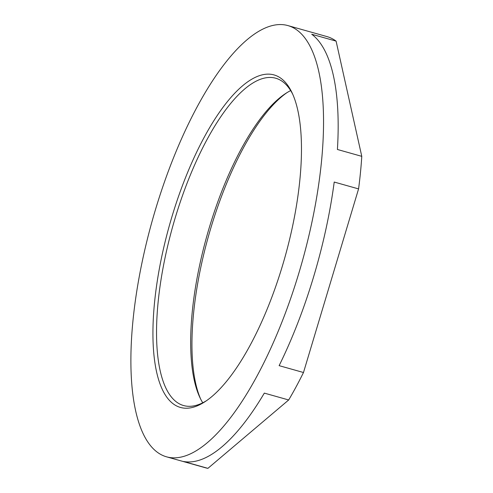 <?xml version="1.0" encoding="UTF-8"?>
<svg xmlns="http://www.w3.org/2000/svg" width="493" height="493" viewBox="0 0 493 493"><rect width="100%" height="100%" fill="white"/><g stroke="black" fill="none" stroke-linecap="round" stroke-linejoin="round"><path stroke-width="0.74" d="M200.663 399.09A172.716 59.924 105.7 0 1 243.08 148.467A172.716 59.924 105.7 0 1 286.957 92.659M202.752 402.787A170.017 58.987 105.7 0 1 199.942 397.623A170.017 58.987 105.7 0 1 241.003 149.404A170.017 58.987 105.7 0 1 285.576 93.534A170.017 58.987 105.7 0 1 290.667 90.595M292.75 94.292A170.017 58.987 -74.3 0 0 275.741 78.233A170.017 58.987 -74.3 0 0 206.894 139.796A170.017 58.987 -74.3 0 0 157.742 306.19A170.017 58.987 -74.3 0 0 183.569 405.542A170.017 58.987 -74.3 0 0 206.456 400.723M287.937 25.593L326.914 36.574A223.995 77.709 105.7 0 1 336.09 41.116L361.776 156.343A223.995 77.709 105.7 0 1 358.571 188.905L303.485 372.511A223.995 77.709 105.7 0 1 296.182 386.678A223.995 77.709 105.7 0 1 288.682 399.971L207.91 468.35A223.995 77.709 105.7 0 1 205.482 467.783L166.498 456.808A223.995 77.709 -74.3 0 0 257.204 375.703A223.995 77.709 -74.3 0 0 321.96 156.484A223.995 77.709 -74.3 0 0 287.937 25.593A223.995 77.709 -74.3 0 0 197.231 106.698A223.995 77.709 -74.3 0 0 132.475 325.916A223.995 77.709 -74.3 0 0 166.498 456.808M250.339 344.915A172.716 59.924 -74.3 0 0 292.053 92.752A172.716 59.924 -74.3 0 0 204.096 137.492A172.716 59.924 -74.3 0 0 152.929 334.309A172.716 59.924 -74.3 0 0 205.057 401.666A172.716 59.924 -74.3 0 0 250.339 344.915M303.485 372.511L279.124 365.652A223.995 77.709 -74.3 0 0 334.211 182.046L358.571 188.905M361.776 156.343L337.409 149.478A223.995 77.709 -74.3 0 0 311.724 34.251L336.09 41.116M207.91 468.35L183.55 461.491A223.995 77.709 -74.3 0 0 264.322 393.112L288.682 399.971"/></g></svg>
